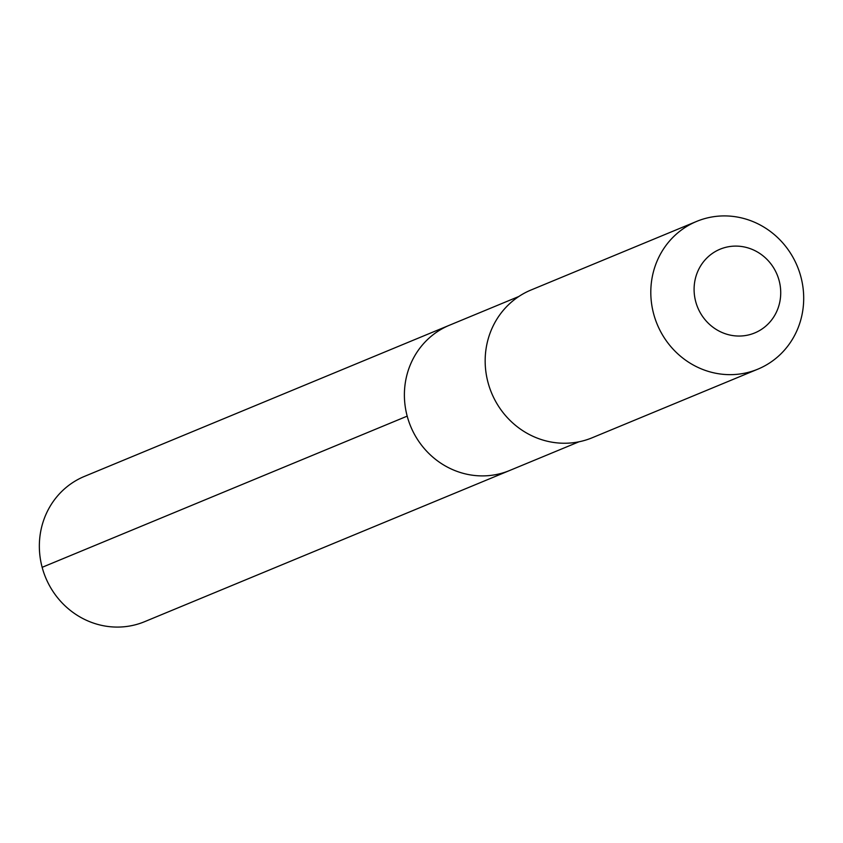 <?xml version="1.0" encoding="UTF-8"?>
<svg xmlns="http://www.w3.org/2000/svg" width="843" height="843" viewBox="0 0 843 843"><rect width="100%" height="100%" fill="white"/><g stroke="black" fill="none" stroke-linecap="round" stroke-linejoin="round"><path stroke-width="1.26" d="M578.951 441.806L509.646 470.499A78.631 74.563 67.5 0 1 407.19 416.136A78.631 74.563 67.5 0 0 509.646 470.499L144.606 621.681A78.631 74.563 67.5 0 1 42.15 567.318L407.19 416.136A78.631 74.563 -112.5 0 1 449.477 325.219L84.437 476.4A78.631 74.563 67.5 0 0 42.15 567.318L407.19 416.136A78.631 74.563 -112.5 0 1 449.477 325.219L518.782 296.515M488.013 382.469A79.959 75.828 -112.5 0 1 531.006 290.013L696.655 221.403A79.959 75.828 -112.5 0 1 800.85 276.694A79.959 75.828 67.5 0 1 757.846 369.16L592.197 437.759A79.959 75.828 67.5 0 1 488.013 382.469M696.655 221.403A79.959 75.828 -112.5 0 0 653.652 313.87A79.959 75.828 67.5 0 0 757.846 369.16M695.707 301.604A45.311 42.972 -112.5 0 1 725.697 247.347A45.311 42.972 -112.5 0 1 779.111 280.54A45.311 42.972 67.5 0 1 749.121 334.797A45.311 42.972 67.5 0 1 695.707 301.604"/></g></svg>
